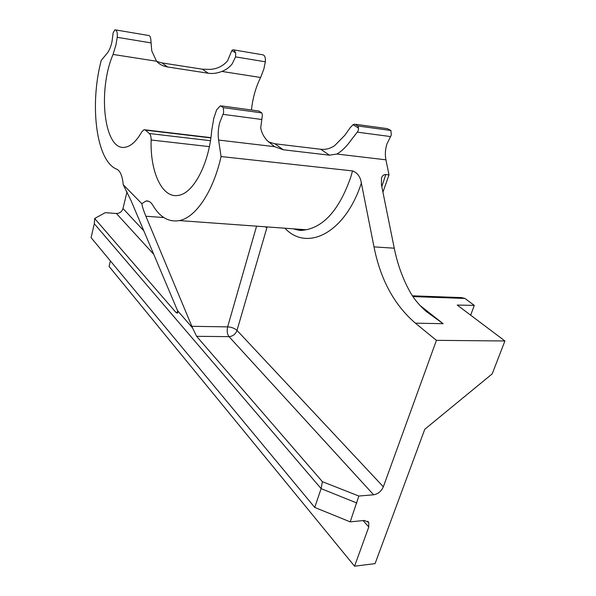 <?xml version="1.0" encoding="UTF-8"?>
<svg xmlns="http://www.w3.org/2000/svg" width="596" height="596" viewBox="0 0 596 596"><rect width="100%" height="100%" fill="white"/><g stroke="black" fill="none" stroke-linecap="round" stroke-linejoin="round"><path stroke-width="0.89" d="M293.508 228.834L299.766 230.056L306.247 229.758C325.058 225.802 339.891 208.257 350.753 177.124L352.549 170.91C356.564 172.371 359.306 175.462 360.781 180.186L374.005 246.886L394.254 248.204C397.614 264.803 403.164 279.882 410.912 293.448C414.98 300.16 420.18 306.232 426.52 311.678L443.133 323.71L415.382 323.159C394.254 304.958 380.464 279.539 374.005 246.886M394.254 248.204L381.447 184.82L381.5 178.286C382.066 175.865 383.481 174.613 385.761 174.539L381.812 186.645M156.733 61.448L161.933 62.908L202.327 69.196L210.075 69.389C217.108 68.994 222.934 66.149 227.56 60.859L231.837 50.548L235.681 52.902L233.997 49.989L232.909 49.781L231.837 50.548M233.841 49.908L262.478 54.75C264.721 55.07 265.674 57.425 265.339 61.805L263.894 68.92L260.631 77.487C255.773 87.225 252.711 98.064 251.452 110.007M235.681 52.902L235.554 56.881L232.224 63.817C229.46 67.326 226.011 69.866 221.876 71.431C217.242 73.256 212.72 73.859 208.317 73.248L167.61 66.976C163.021 66.216 159.326 64.301 156.532 61.232L151.756 50.839L150.736 38.666C150.311 36.468 149.514 35.402 148.352 35.447L115.654 29.919M358.561 128.103L357.92 125.994L354.553 124.147L353.003 124.706L358.561 128.103L358.181 130.651L357.302 132.156L351.588 139.457C346.768 146.318 341.858 151.175 336.867 154.029L329.461 155.176L283.256 149.775L274.607 146.676L267.06 140.47C263.663 136.745 261.547 132.536 260.705 127.835L262.389 115.11L261.823 112.89L258.731 111.005L221.757 105.939M382.93 192.15L389.009 174.889L385.917 159.825C384.912 154.625 385.247 149.343 386.916 143.971L391.289 135.076L390.924 130.494L387.475 128.661L356.065 124.355M268.431 141.908L274.875 143.77L320.723 149.268C325.677 149.812 330.333 148.598 334.676 145.618L344.905 135.218L350.128 127.767L353.003 124.706M209.367 146.631L151.131 140C151.153 136.864 150.564 134.711 149.373 133.534L145.461 130.137L144.076 129.704L141.811 131.805C136.618 140.939 131.187 146.057 125.51 147.167C104.442 152.204 97.141 91.575 113.046 54.437L115.915 45.058L117.241 37.31C117.591 32.556 116.823 30.053 114.946 29.8L113.21 32.586L111.921 42.07C110.774 47.024 109.172 50.772 107.124 53.305L101.253 60.345C89.273 105.522 96.381 161.434 116.823 169.219C120.34 171.022 122.463 176.17 123.201 184.671L141.841 203.683L145.953 201.046C148.523 200.576 150.788 201.962 152.755 205.203C159.937 217.287 168.81 222.412 179.374 220.58C195.555 217.577 213.137 192.009 221.064 156.547L218.605 140.06C217.816 134.368 218.181 128.55 219.708 122.597L223.627 112.681L223.381 107.653L261.823 112.89M151.131 140C150.05 172.326 162.395 199.042 178.8 195.302C193.529 193.059 209.114 163.766 211.707 130.502L213.822 118.202L216.661 109.798L220.416 105.753L223.381 107.653M123.201 184.671L131.247 201.068L177.556 310.68L192.515 327.867L196.613 336.315L322.391 481.68L358.852 496.036L350.21 521.865L364.394 520.464L368.738 522.349L368.775 526.991L354.56 566.2L375.07 563.63L424.784 429.269L492.184 373.893L504.916 340.979L457.229 305.063L474.289 305.398L464.925 298.454L461.58 297.605L412.365 295.81M126.993 191.867L122.985 208.533L143.807 230.786M504.916 340.979L436.428 340.346L383.34 486.805C381.298 491.327 378.058 493.987 373.632 494.792L229.013 336.643L196.613 336.315M436.428 340.346L415.382 323.159M110.402 260.936L109.075 266.427L354.56 566.2M352.549 170.91L221.064 156.547M389.009 174.889L385.761 174.539M358.852 496.036L373.632 494.792M177.556 310.68L177.37 313.153L175.902 312.379L94.66 218.494L105.276 212.668L116.391 213.487C119.692 213.398 121.889 211.751 122.985 208.533M192.515 327.867L145.886 216.244C143.629 210.813 142.288 206.626 141.841 203.683M94.66 218.494L94.302 223.731L91.084 237.633L314.733 507.427L321.117 488.623L322.391 481.68M350.21 521.865L314.733 507.427M470.661 315.172L474.289 305.398M361.474 182.763C345.151 233.371 306.91 251.922 284.948 228.216M303.833 229.587L304.392 230.108M260.631 77.487L221.876 71.431M357.92 125.994L390.924 130.494M385.917 159.825L336.867 154.029M156.532 61.232L113.046 54.437M274.607 146.676L218.605 140.06M261.689 119.476L222.971 114.343M117.241 37.31L151.026 42.897M383.34 486.805L237.007 330.4L267.12 226.927M368.775 526.991L363.18 520.584M390.559 136.566L357.302 132.156M145.461 130.137L210.872 137.907M149.373 133.534L210.455 140.701M464.925 298.454L412.879 296.584M420.165 305.577L443.133 323.71M235.554 56.881L265.339 61.805M191.823 326.31L227.65 326.869L256.571 226.167M163.848 217.555L145.886 216.244M175.902 312.379L177.831 312.423M153.783 254.373L116.391 213.487M356.892 503.031L321.117 488.623L94.302 223.731M227.65 326.869C226.741 330.899 227.195 334.155 229.013 336.643C232.865 336.3 235.524 334.222 237.007 330.4C234.69 328.307 231.568 327.13 227.65 326.869M266.829 227.851L265.25 226.793M208.317 73.248L202.327 69.196M161.933 62.908L167.61 66.976M274.875 143.77L283.256 149.775M329.461 155.176L320.723 149.268M293.47 228.834C301.837 231.404 301.844 230.16 306.247 229.758L179.374 220.58M210.91 137.654L144.955 129.809M368.738 522.349L367.747 521.232M148.642 201.269L145.953 201.046"/></g></svg>
